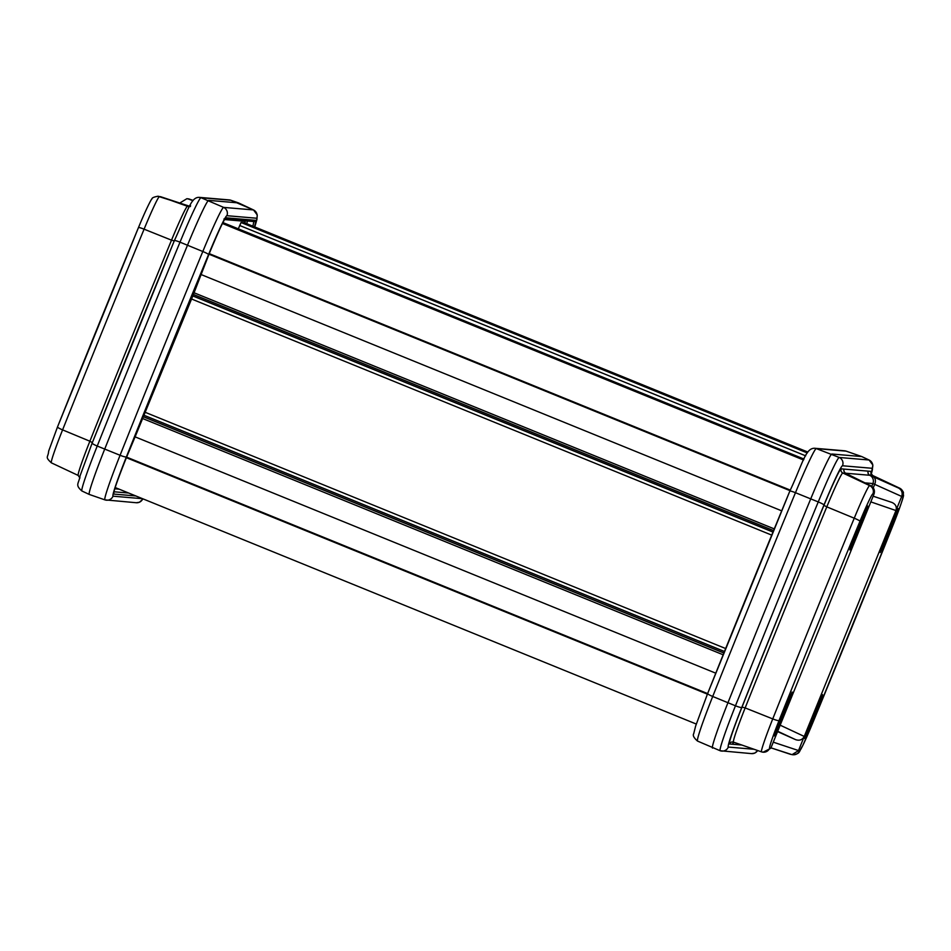 <?xml version="1.0" encoding="UTF-8"?>
<svg xmlns="http://www.w3.org/2000/svg" width="951" height="951" viewBox="0 0 951 951"><rect width="100%" height="100%" fill="white"/><g stroke="black" fill="none" stroke-linecap="round" stroke-linejoin="round"><path stroke-width="1.43" d="M238.321 228.846L241.067 222.51L244.526 222.807A32.393 1.64 -67.9 0 1 244.55 222.807A32.393 1.64 -67.9 0 1 244.573 222.819M873.137 496.196L891.99 502.461M891.907 502.437C895.664 504.113 897.019 506.812 895.961 510.556L804.249 736.443C802.382 739.878 799.494 740.936 795.583 739.64L777.692 731.271M814.948 716.757L804.712 738.547L812.451 716.531L822.579 694.658L814.948 716.757M890.493 530.706L880.257 552.495L887.996 530.492L898.124 508.607L890.493 530.706M770.785 748.282L769.656 748.187A6.479 6.467 94.9 0 1 763.106 752.193L770.785 748.282L874.028 494.009C875.098 490.395 873.969 487.613 870.652 485.688L848.423 474.668A6.479 4.969 -63.6 0 1 848.554 474.739M784.516 714.165L774.28 735.943L782.019 713.939L792.147 692.066L784.516 714.165M860.061 528.114L849.825 549.904L857.564 527.9L867.692 506.015L860.061 528.114M864.958 482.87L872.911 483.548L901.691 496.446L895.961 510.556L870.831 501.878M780.165 725.173L804.249 736.443L798.483 750.636L792.04 754.666L793.063 754.749A6.479 6.467 -85.1 0 0 799.613 750.731L798.483 750.636M901.691 496.446L902.856 496.458A33.582 1.7 -67.9 0 1 893.465 524.096A921.103 46.599 -67.9 0 1 853.332 623.773A921.103 46.599 -67.9 0 1 812.534 723.402A6.479 0.654 -157.6 0 0 812.534 723.402A33.582 1.7 -67.9 0 1 799.613 750.731M777.561 731.592L795.583 739.64M814.734 448.266L844.524 450.798A6.479 6.467 94.9 0 1 846.093 451.131L816.303 448.599A6.479 6.467 94.9 0 0 814.734 448.266C805.39 447.885 802.68 463.85 789.841 491.085L707.639 693.529A6.479 0.856 21.8 0 0 707.639 693.529A935.249 47.312 -67.9 0 1 789.829 491.12A6.479 0.654 22.4 0 1 789.841 491.085A6.479 0.654 22.4 0 1 795.464 492.701L818.252 501.926A54.635 2.77 -67.9 0 1 839.269 457.467L869.059 459.999A54.635 2.77 -67.9 0 1 869.107 460.022L861.772 456.575A55.063 2.782 112.1 0 0 861.749 456.563L831.923 454.019A55.063 2.782 112.1 0 0 810.751 498.823A942.584 47.681 112.1 0 0 727.931 702.789A55.063 2.782 112.1 0 0 712.465 748.08A55.063 2.782 112.1 0 0 712.477 748.08A55.063 2.782 112.1 0 0 712.513 748.092M769.656 748.187A33.582 1.7 -67.9 0 1 779.047 720.549A6.479 0.856 21.8 0 1 772.747 718.908A40.049 2.021 -67.9 0 0 761.513 751.861L763.106 752.193A6.479 6.467 94.9 0 1 761.537 751.861A40.049 2.021 -67.9 0 1 761.513 751.861L733.494 742.137A41.606 2.104 -67.9 0 1 733.494 742.137A41.606 2.104 -67.9 0 1 745.156 707.913L772.747 718.908A927.57 46.92 -67.9 0 1 813.164 618.53A927.57 46.92 -67.9 0 1 854.248 518.2A40.049 2.021 -67.9 0 1 869.654 485.604L848.292 474.608A6.479 4.969 -63.6 0 1 848.423 474.668L846.497 473.705M873.268 487.827L874.67 484.38A6.479 4.529 -65.9 0 0 873.244 476.736L898.624 488.077C901.786 489.991 902.82 492.749 901.726 496.363M790.614 754.369L770.964 747.843L792.04 754.666M733.471 742.125A3.233 3.233 -85.1 0 0 729.465 743.979A44.84 2.271 -67.9 0 1 742.006 707.092A932.36 47.17 -67.9 0 1 823.935 505.338A44.84 2.271 -67.9 0 1 841.183 468.843L844.048 469.093A3.233 3.233 -85.1 0 0 845.677 473.241L845.736 473.229A6.479 6.467 94.9 0 1 846.64 473.764M844.048 469.093L844.155 469.105A3.233 3.233 -85.1 0 0 845.736 473.229L869.749 475.274L873.244 476.736M844.155 469.105L868.275 471.149A3.233 3.233 -85.1 0 0 869.892 475.31L872.768 475.548L899.61 488.16A6.479 6.467 94.9 0 1 902.856 496.458M741.851 745.037L732.329 744.229A3.233 3.233 94.9 0 1 734.243 742.398M844.524 450.798L846.128 451.143A54.195 2.746 112.1 0 0 846.128 451.143A54.195 2.746 112.1 0 0 846.093 451.131L861.713 456.551A55.063 2.782 112.1 0 0 861.713 456.551L869.059 459.999A6.479 6.467 94.9 0 1 872.305 468.308A48.168 2.437 -67.9 0 1 871.271 473.99L872.863 465.039L869.107 460.022M180.036 203.157L189.689 206.26M189.511 199.151A40.049 2.021 112.1 0 0 189.487 199.139L186.86 198.711L180.179 202.801M186.765 205.392A6.479 4.529 108.4 0 1 186.836 205.416A6.479 4.529 108.4 0 1 186.919 205.44L157.937 196.251A6.479 6.467 -85.1 0 1 159.506 196.584A40.049 2.021 112.1 0 0 144.088 229.179A6.479 0.654 -157.6 0 0 138.477 227.562A921.103 46.599 112.1 0 0 97.668 327.227A921.103 46.599 112.1 0 0 57.535 426.904A6.479 0.856 -158.2 0 0 57.512 426.951A6.479 0.856 -158.2 0 0 62.588 429.888A40.049 2.021 112.1 0 0 51.342 462.828C44.566 456.468 48.204 457.8 48.644 451.154L57.512 426.951L138.477 227.562A6.479 0.654 -157.6 0 0 138.466 227.598C146.359 208.328 152.017 197.749 152.065 198.795C151.934 197.844 153.884 196.988 157.937 196.251M113.692 492.749L113.728 492.951C114.275 489.218 118.506 477.402 126.447 457.502L136.136 434.369A1.938 0.796 23.4 0 1 136.112 434.417A1.938 0.796 23.4 0 1 136.1 434.452L126.447 457.502C117.591 479.589 113.347 491.774 113.728 494.068A1.938 1.938 -85.1 0 0 113.751 492.689M136.136 434.369L193.077 295.309L209.077 254C218.148 231.937 223.758 219.871 225.898 217.803A1.938 1.938 94.9 0 1 225.09 218.742M225.898 217.803L255.985 220.359L254.559 226.885M113.014 496.184A6.479 6.467 -85.1 0 1 104.907 499.869A54.195 2.746 -67.9 0 1 104.872 499.857L89.251 494.437A55.063 2.782 -67.9 0 1 89.251 494.437A55.063 2.782 -67.9 0 1 89.228 494.425A55.063 2.782 -67.9 0 1 104.693 449.145A942.584 47.681 -67.9 0 1 187.513 245.18A55.063 2.782 -67.9 0 1 208.697 200.364L238.487 202.908A55.063 2.782 -67.9 0 1 238.523 202.92A55.063 2.782 -67.9 0 1 238.535 202.92L253.501 209.945A54.195 2.746 -67.9 0 0 253.453 209.933L230.82 200.245A6.479 6.467 -85.1 0 0 229.25 199.912L199.46 197.38C190.45 196.667 187.62 212.251 174.39 240.555A6.479 0.654 22.4 0 1 180.012 242.172A942.156 47.657 112.1 0 0 97.228 446.043A54.635 2.77 112.1 0 0 81.893 490.978C74.653 484.57 78.897 484 80.062 475.821L92.152 443.095A6.479 0.856 21.8 0 0 97.228 446.043L120.076 455.279A6.479 0.856 21.8 0 0 126.376 456.92A47.728 2.413 112.1 0 0 113.014 496.184L142.579 498.704M239.688 225.494L805.663 455.838M241.067 222.51L807.292 452.949M244.526 222.807L807.863 452.07L244.55 222.807M126.364 457.681L707.389 694.147M126.602 457.122L707.615 693.588M135.066 436.842L715.77 673.177M142.947 418.654L723.152 654.787M143.708 416.895L723.866 653.016M143.744 416.811L723.901 652.933L143.744 416.811M193.422 294.465L773.579 530.587L193.422 294.465M194.063 292.765L774.269 528.899M200.982 274.494L781.698 510.842M208.994 254.202L790.008 490.668M209.22 253.632L790.245 490.098M222.439 223.497L803.547 459.999M222.903 222.57L804.011 459.071L222.903 222.57M144.326 415.385L724.472 651.494L144.326 415.385M145.527 412.437L725.661 648.546M771.725 535.116L191.579 299.006M192.815 295.951L772.973 532.073M192.863 295.868L773.008 531.978M742.006 707.092L745.156 707.913A929.127 47.003 -67.9 0 1 785.645 607.356A929.127 47.003 -67.9 0 1 826.799 506.859L854.248 518.2A6.479 0.654 22.4 0 1 859.977 521.243A33.582 1.7 -67.9 0 1 872.899 493.914L874.028 494.009M812.499 723.473A6.479 0.654 -157.6 0 0 812.523 723.438L893.488 524.049A6.479 0.856 -158.2 0 1 893.465 524.096M798.519 750.553L773.27 742.172M779.047 720.549A921.103 46.599 -67.9 0 1 859.977 521.243M697.547 741.067A54.195 2.746 -67.9 0 1 697.499 741.055A54.195 2.746 -67.9 0 1 712.715 696.477L735.468 705.797A54.635 2.77 112.1 0 0 720.145 750.743A54.635 2.77 112.1 0 0 720.18 750.755A6.479 6.467 -85.1 0 0 728.3 747.07L754.036 749.269M823.935 505.338L826.799 506.859A41.606 2.104 -67.9 0 1 842.8 472.992L869.654 485.604A6.479 6.467 94.9 0 1 872.899 493.914M868.168 471.149A3.233 3.233 -85.1 0 0 869.749 475.274A6.479 6.467 94.9 0 1 872.911 483.548L871.782 486.341M898.624 488.077L899.61 488.16A40.049 2.021 -67.9 0 1 899.658 488.172L872.804 475.559A41.606 2.104 -67.9 0 1 872.804 475.559A41.606 2.104 -67.9 0 1 872.828 475.583M893.5 524.013A6.479 0.856 -158.2 0 1 893.488 524.049C900.835 505.005 904.163 495.305 903.45 494.936C902.606 492.773 905.483 493.022 899.658 488.172M757.626 750.517A6.479 6.467 94.9 0 1 751.54 753.62L720.145 750.743L697.499 741.055C693.861 737.833 692.59 735.396 693.695 733.756L695.633 726.041L707.639 693.529A6.479 0.856 21.8 0 0 712.715 696.477A941.716 47.633 112.1 0 1 795.464 492.701A54.195 2.746 112.1 0 1 816.303 448.599L839.269 457.467A6.479 6.467 94.9 0 1 842.515 465.764A48.168 2.437 112.1 0 0 823.994 504.969A935.689 47.336 112.1 0 0 741.768 707.437A6.479 0.856 -158.2 0 1 735.468 705.797A942.156 47.657 112.1 0 1 818.252 501.926A6.479 0.654 22.4 0 1 823.994 504.969M841.183 468.843A3.233 3.233 -85.1 0 0 842.8 472.992L848.292 474.608M741.768 707.437A48.168 2.437 112.1 0 0 728.3 747.07M868.275 471.149L871.14 471.399A3.233 3.233 -85.1 0 0 872.768 475.548L871.009 473.42M871.14 471.399A44.84 2.271 -67.9 0 1 870.569 475.369M732.436 744.229A3.233 3.233 94.9 0 1 734.303 742.41M732.329 744.229L729.465 743.979M842.515 465.764L872.305 468.308M189.094 206.438L187.525 206.308A41.606 2.104 112.1 0 0 171.513 240.163L144.088 229.179A927.57 46.92 112.1 0 0 103.005 329.51A927.57 46.92 112.1 0 0 62.588 429.888L89.881 441.216A41.606 2.104 112.1 0 0 78.196 475.441L51.342 462.828M224.555 219.562L245.132 221.31L245.037 223.009M119.172 489.183L114.774 488.802M247.426 221.001L246.761 223.711M128.611 493.022L113.942 491.774M253.834 221.547L252.895 226.207M193.136 200.411L189.463 199.139A6.479 6.467 -85.1 0 0 187.894 198.807L189.487 199.139A40.049 2.021 112.1 0 0 189.463 199.139L193.148 200.411M188.464 199.044L192.934 200.685M160.505 196.667L187.525 206.308A3.233 3.233 94.9 0 0 188.31 206.474L190.569 205.701M142.781 498.788A6.479 6.467 94.9 0 1 136.266 502.734L104.872 499.857A54.195 2.746 -67.9 0 1 120.076 455.279A941.716 47.633 -67.9 0 1 202.813 251.504A6.479 0.654 22.4 0 1 208.554 254.547A47.728 2.413 -67.9 0 1 226.909 215.699L256.699 218.243A6.479 6.467 -85.1 0 0 253.453 209.933L223.663 207.401L201.03 197.713A6.479 6.467 -85.1 0 0 199.46 197.38M135.803 495.946L113.728 494.068M199.96 277.181A1.938 0.844 20.7 0 0 199.983 277.145L136.112 434.417M255.985 220.359A1.938 1.938 94.9 0 1 254.024 221.571L224.852 219.075M254.702 226.944A47.728 2.413 112.1 0 0 256.699 218.243M190.39 206.557L186.919 205.44M174.33 240.972L171.513 240.163A929.127 47.003 112.1 0 0 89.881 441.216L92.413 442.69M126.376 456.92A935.249 47.312 -67.9 0 1 208.554 254.547M226.909 215.699A6.479 6.467 -85.1 0 0 223.663 207.401A54.195 2.746 -67.9 0 0 202.813 251.504L180.012 242.172A54.635 2.77 112.1 0 1 201.03 197.713L230.82 200.245A54.635 2.77 112.1 0 1 230.855 200.257L229.25 199.912M92.176 443.059A6.479 0.856 21.8 0 0 92.152 443.095L174.39 240.555A6.479 0.654 22.4 0 0 174.39 240.591A935.689 47.336 112.1 0 0 92.176 443.059M230.891 200.269A54.635 2.77 112.1 0 0 230.855 200.257L238.523 202.92M115.166 487.542L696.275 724.044M793.063 754.749C800.908 753.549 798.638 751.647 802.656 745.762L812.523 723.438M733.494 742.137L732.734 741.97M757.852 750.589L754.725 753.109L751.54 753.62M846.128 451.143L861.749 456.563M186.86 198.711L187.894 198.807M160.386 196.631L189.998 206.426M143.137 498.93L139.452 502.223L136.266 502.734M223.937 219.003L225.185 218.611C222.867 221.845 217.494 233.649 209.077 254L199.983 277.145M254.725 226.956L256.925 219.455L257.257 214.997L253.501 209.945M79.932 477.984L78.196 475.441M81.893 490.978L89.228 494.425M883.669 541.559A68.02 68.02 0 0 0 892.918 518.842M777.692 725.019A68.02 68.02 0 0 0 786.941 702.302M808.124 727.61A68.02 68.02 0 0 0 817.373 704.893M853.237 538.967A68.02 68.02 0 0 0 862.486 516.25"/></g></svg>
